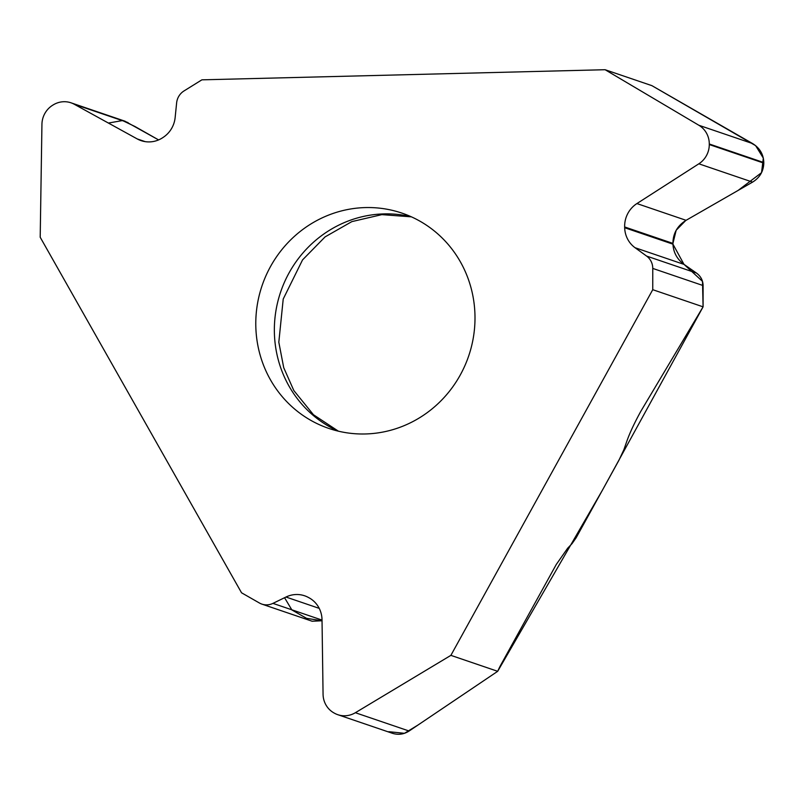 <?xml version="1.0" encoding="UTF-8"?>
<svg xmlns="http://www.w3.org/2000/svg" width="804" height="804" viewBox="0 0 804 804"><rect width="100%" height="100%" fill="white"/><g stroke="black" fill="none" stroke-linecap="round" stroke-linejoin="round"><path stroke-width="1.21" d="M652.747 289.691L450.883 655.361L497.686 671.31L498.5 669.551A21.447 5.919 -60.3 0 1 500.982 664.627L556.278 564.458L567.664 548.207L572.016 543.675L576.126 537.806L618.859 460.401L623.854 449.768L627.04 440.652C629.924 432.592 634.527 422.783 640.868 411.226L703.088 306.837L652.747 289.691L652.758 268.415A15.507 14.884 -71.2 0 0 646.597 256.074L635.049 247.712A26.1 25.045 108.8 0 1 624.678 227.723L624.658 226.959A26.1 25.045 108.8 0 1 636.919 203.563L698.847 163.805A22.221 21.326 -71.2 0 0 709.289 144.549L709.289 143.996L763.8 162.569L763.8 163.122C763.509 171.332 759.77 177.664 752.584 182.106L686.083 220.316C677.38 225.743 672.998 233.431 672.928 243.401L672.948 244.165C673.42 252.567 677.129 259.32 684.083 264.416L696.475 273.069C700.756 276.214 702.957 280.385 703.098 285.561L703.088 306.837M124.851 121.153L70.983 102.801A22.221 21.326 -71.2 0 1 74.259 104.249L137.233 138.931A26.1 25.045 108.8 0 0 141.082 140.63A26.1 25.045 108.8 0 0 162.709 137.695L163.333 137.273A26.1 25.045 108.8 0 0 175.141 117.565L176.629 102.882A15.507 14.884 -71.2 0 1 184.036 90.922L201.884 79.837L605.09 69.717L651.903 85.656L752.614 143.574C759.79 148.026 763.519 154.358 763.8 162.569M270.506 266.556A113.696 109.123 -71.2 0 0 328.725 428.391A113.696 109.123 -71.2 0 0 365.307 433.969A113.696 109.123 -71.2 0 0 473.405 337.228A113.696 109.123 -71.2 0 0 402.06 213.15A113.696 109.123 -71.2 0 0 270.506 266.556M312.113 621.221L261.863 604.106A15.507 14.884 -71.2 0 1 259.38 602.98L241.542 592.789L40.2 237.24L41.939 124.329A22.221 21.326 108.8 0 1 52.662 105.234L53.124 104.952A22.221 21.326 -71.2 0 1 70.983 102.801M497.686 671.31L409.105 731.027C403.849 734.404 398.241 735.147 392.262 733.248M284.566 597.724L291.882 609.945L306.555 618.326L322.042 620.758L312.183 621.241M124.942 121.183L158.599 139.916L134.841 126.439L122.53 120.55L108.409 123.052M261.863 604.106A15.507 14.884 -71.2 0 0 272.948 603.372L285.983 597.03A26.1 25.045 108.8 0 1 304.636 595.794A26.1 25.045 108.8 0 1 308.153 597.322L308.796 597.663A26.1 25.045 108.8 0 1 322.022 619.824L323.067 694.264A22.221 21.326 -71.2 0 0 333.76 712.816L334.223 713.078A22.221 21.326 108.8 0 0 337.78 714.686A22.221 21.326 108.8 0 0 355.368 712.716L450.883 655.361M605.09 69.717L698.877 125.273A22.221 21.326 108.8 0 1 709.289 143.996M388.794 731.69L404.472 733.308L418.06 724.987L497.686 671.31L602.367 490.279L703.088 306.837L702.495 281.37L684.073 264.416M683.973 264.335L672.948 244.165L624.678 227.723M624.658 226.959L672.928 243.401L676.184 230.235L685.722 220.527M636.919 203.563L686.083 220.316L738.062 190.458L761.539 172.669L763.328 158.107L755.619 145.645L651.903 85.656M411.196 216.748A113.696 109.123 -71.2 0 0 280.666 291.912A113.696 109.123 -71.2 0 0 338.162 431.125M355.368 712.716L409.105 731.027M285.983 597.03L319.228 608.367M272.948 603.372L322.032 620.085M698.877 125.273L752.614 143.574M709.289 144.549L763.8 163.122M698.847 163.805L752.584 182.106M635.049 247.712L684.083 264.416M646.597 256.074L696.475 273.069M652.758 268.415L703.098 285.561M74.259 104.249L127.997 122.56M137.233 138.931L145.162 141.635M411.397 216.839L381.86 214.628L351.84 221.623L325.067 236.909L302.545 259.903L283.219 299.028L278.817 342.202L283.722 367.679L293.832 390.543L313.429 414.713L338.383 431.175M392.151 733.208L337.78 714.686"/></g></svg>
